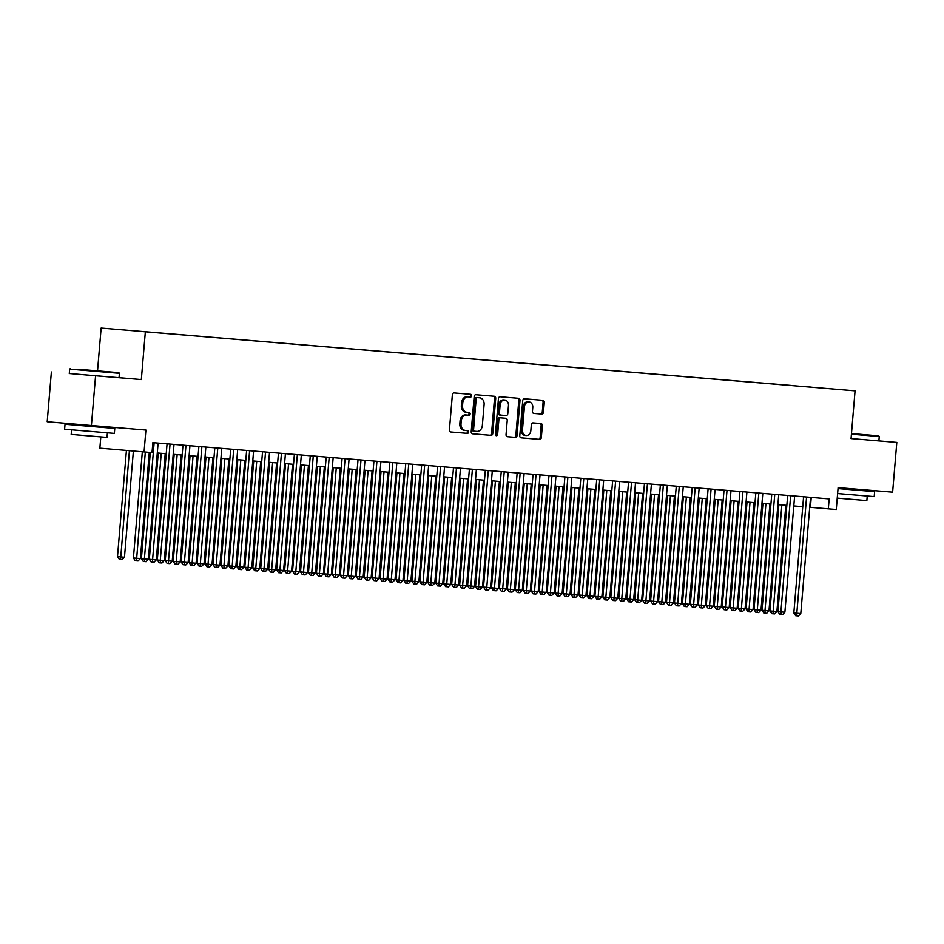 <?xml version="1.0" encoding="UTF-8"?>
<svg xmlns="http://www.w3.org/2000/svg" width="944" height="944" viewBox="0 0 944 944"><rect width="100%" height="100%" fill="white"/><g stroke="black" fill="none" stroke-linecap="round" stroke-linejoin="round"><path stroke-width="1.42" d="M471.67 395.772A1.369 1.097 94.9 0 0 470.69 394.321L454.099 392.94A1.959 1.569 94.9 0 0 452.365 394.757L449.415 429.921A1.959 1.569 94.9 0 0 450.807 431.998L467.41 433.379A1.369 1.097 94.9 0 0 467.634 430.641L465.486 430.464A6.278 5.015 94.9 0 1 461.014 423.797L461.262 420.871A6.278 5.015 94.9 0 1 466.784 415.041L468.932 415.218A1.369 1.097 94.9 0 0 469.168 412.481L467.02 412.304A6.278 5.015 94.9 0 1 467.009 412.304A6.278 5.015 94.9 0 1 462.548 405.637L462.784 402.71A6.278 5.015 94.9 0 1 468.307 396.869L470.466 397.058A1.369 1.097 94.9 0 0 471.67 395.772M465.817 412.198L467.009 412.304L465.817 412.198A6.278 5.015 94.9 0 1 461.345 405.531L461.592 402.604A6.278 5.015 94.9 0 1 467.115 396.775L469.262 396.952A1.369 1.097 94.9 0 0 469.557 394.226M450.736 431.986L466.218 433.272A1.369 1.097 94.9 0 0 466.513 430.547M465.475 430.464L464.295 430.37A6.278 5.015 94.9 0 0 464.295 430.37A6.278 5.015 94.9 0 1 459.822 423.703L460.07 420.764A6.278 5.015 94.9 0 1 465.593 414.935L467.74 415.112A1.369 1.097 94.9 0 0 468.035 412.386M801.114 386.273L811.309 387.134L801.114 386.273M541.738 414.097A1.959 1.569 94.9 0 0 543.461 412.268L544.287 402.404A1.959 1.569 94.9 0 0 542.894 400.327L524.463 398.793A1.959 1.569 94.9 0 0 522.74 400.61L519.778 435.774A1.959 1.569 94.9 0 0 521.182 437.851L539.614 439.385A1.959 1.569 94.9 0 0 541.337 437.568L542.34 425.65A1.959 1.569 94.9 0 0 540.936 423.561L533.053 422.912A1.959 1.569 94.9 0 0 531.33 424.729L530.835 430.641A5.239 4.189 94.9 0 1 526.209 435.514A5.239 4.189 94.9 0 1 522.469 429.945L524.416 406.805A5.239 4.189 94.9 0 1 529.041 401.92A5.239 4.189 94.9 0 1 532.77 407.501L532.451 411.36A1.959 1.569 94.9 0 0 533.844 413.437L540.546 413.991A1.959 1.569 94.9 0 0 542.269 412.162L543.095 402.309A1.959 1.569 94.9 0 0 541.773 400.232M69.29 373.482L95.58 375.771L91.403 425.52L145.907 430.051L144.066 451.94L152.019 452.601L152.857 442.653L829.162 498.904L828.325 508.851L836.278 509.512L838.119 487.623L892.623 492.166L896.8 442.417L851.051 438.582L896.8 442.417M851.051 438.606L855.063 390.851L101.138 328.052L855.063 390.851M95.58 375.771L141.329 379.571L145.341 331.816M495.718 398.368A1.959 1.569 94.9 0 0 494.314 396.279L475.882 394.745A1.959 1.569 94.9 0 0 474.159 396.574L471.209 431.727A1.959 1.569 94.9 0 0 472.602 433.815L491.033 435.349A1.959 1.569 94.9 0 0 492.756 433.52L495.718 398.368L494.514 398.262A1.959 1.569 94.9 0 0 493.205 396.185M500.167 396.775L518.598 398.309A1.959 1.569 94.9 0 0 518.598 398.309A1.959 1.569 94.9 0 1 520.002 400.386L517.052 435.538A1.959 1.569 94.9 0 1 515.318 437.367L507.435 436.706A1.959 1.569 94.9 0 1 506.043 434.629L507.235 420.363A1.959 1.569 94.9 0 0 505.842 418.286L500.603 417.85A1.959 1.569 94.9 0 0 498.88 419.679L497.63 434.523A1.369 1.097 94.9 0 1 495.447 434.334L498.444 398.592A1.959 1.569 94.9 0 1 500.167 396.775M91.403 425.52L47.2 421.744L51.377 371.995M122.626 329.857L112.761 329.019L122.626 329.857M791.638 385.577L138.048 331.191M791.65 385.494L138.025 331.143M100.807 436.895L99.863 448.164L144.066 451.94M97.539 370.85L101.138 328.052M809.716 507.27L828.325 508.851M157.282 453.002L166.238 453.745M173.2 454.324L182.145 455.067M189.107 455.645L198.063 456.389M205.025 456.967L213.969 457.71M220.931 458.288L229.888 459.032M236.85 459.61L245.794 460.365M252.768 460.943L261.712 461.687M268.674 462.265L277.619 463.008M284.592 463.587L293.537 464.33M300.499 464.908L309.455 465.652M316.417 466.23L325.361 466.973M332.323 467.551L341.28 468.307M348.242 468.885L357.186 469.628M364.16 470.206L373.104 470.95M380.066 471.528L389.011 472.271M395.984 472.85L404.929 473.593M411.891 474.171L420.847 474.915M427.809 475.505L436.753 476.248M443.715 476.826L452.672 477.57M459.634 478.148L468.578 478.891M475.552 479.469L484.496 480.213M491.458 480.791L500.403 481.534M507.376 482.113L516.321 482.856M523.283 483.446L532.239 484.189M539.201 484.768L548.145 485.511M555.107 486.089L564.064 486.833M571.026 487.411L579.97 488.154M586.944 488.732L595.888 489.476M602.85 490.054L611.795 490.809M618.768 491.387L627.713 492.131M634.675 492.709L643.631 493.452M650.593 494.031L659.537 494.774M666.499 495.352L675.456 496.096M682.418 496.674L691.362 497.417M698.324 497.995L707.28 498.751M714.242 499.329L723.187 500.072M730.16 500.65L739.105 501.394M746.067 501.972L755.011 502.715M761.985 503.294L770.929 504.037M777.891 504.615L786.848 505.359M793.81 505.949L802.754 506.692M811.238 497.417L810.412 507.329M141.329 379.571L119.038 377.671M472.519 433.803L489.842 435.243A1.959 1.569 94.9 0 0 491.564 433.426L494.514 398.262M477.369 397.625A1.369 1.097 94.9 0 0 476.165 398.899L473.569 429.768A1.369 1.097 94.9 0 0 474.549 431.219L476.814 431.408A6.278 5.015 94.9 0 0 482.337 425.579L484.107 404.48A6.278 5.015 94.9 0 0 479.646 397.813A6.278 5.015 94.9 0 0 479.635 397.813L476.177 397.53A1.369 1.097 94.9 0 0 474.974 398.805L476.165 398.899M473.357 431.113L474.549 431.219L473.357 431.113A1.369 1.097 94.9 0 1 472.378 429.662L474.974 398.805M476.177 397.53L478.455 397.719A6.278 5.015 94.9 0 0 478.443 397.719L479.635 397.813M507.353 436.694L514.126 437.261A1.959 1.569 94.9 0 0 515.849 435.444L518.811 400.28A1.959 1.569 94.9 0 0 517.489 398.215M504.651 418.18L505.842 418.286L504.651 418.18A1.959 1.569 94.9 0 0 504.639 418.18L499.411 417.744A1.959 1.569 94.9 0 0 497.689 419.573L496.438 434.417L497.63 434.523M495.848 435.526A1.369 1.097 94.9 0 0 496.438 434.417M508.474 405.578A5.239 4.189 94.9 0 0 504.745 400.008A5.239 4.189 94.9 0 0 500.119 404.882L499.435 413.035A1.959 1.569 94.9 0 0 500.839 415.112L506.067 415.549A1.959 1.569 94.9 0 0 507.789 413.732L508.474 405.578M504.745 400.008L503.553 399.902A5.239 4.189 94.9 0 0 498.928 404.775L500.119 404.882M499.636 415.018L500.827 415.112L499.636 415.018A1.959 1.569 94.9 0 1 498.243 412.929L498.928 404.775M533.773 413.425L540.546 413.991M529.041 401.92L527.849 401.825A5.239 4.189 94.9 0 0 523.224 406.699L524.416 406.805M526.209 435.514L525.006 435.42A5.239 4.189 94.9 0 1 521.277 429.839L523.224 406.699M521.1 437.839L538.422 439.279A1.959 1.569 94.9 0 0 540.145 437.461L541.148 425.543A1.959 1.569 94.9 0 0 539.826 423.478M126.425 450.43L117.504 556.641L120.49 556.901L124.466 557.231L133.387 451.02M129.411 450.689L120.572 559.509L119.381 559.403L117.504 556.641M124.466 557.231L122.165 559.639L120.572 559.509M150.32 452.459L141.399 558.683L144.385 558.942L154.143 442.76M148.361 559.273L146.049 561.68L144.467 561.55L144.385 558.942L148.361 559.273L158.12 443.09M144.467 561.55L143.264 561.444L141.399 558.683M80.004 369.387L118.861 372.668L80.004 369.387M69.655 369.139L69.29 373.517L119.038 377.694L119.404 373.317L69.655 369.139L70.304 368.597M87.296 370.013L106.719 371.653L87.296 370.013M76.37 425.213L114.779 428.434L114.354 433.402L64.617 429.225L65.03 424.257L76.37 425.189L76.452 424.234M114.779 428.434L65.03 424.257M107.392 432.836L107.014 437.402L81.09 435.243L71.189 434.393L71.579 429.839M851.476 433.579L878.711 435.868L851.476 433.556M878.888 440.895L879.253 436.517L851.417 434.205M863.288 490.668L874.628 491.635L874.203 496.615L837.623 493.559M874.628 491.635L838.036 488.591L863.288 490.679L863.359 489.724M867.241 496.048L866.863 500.603L837.234 498.125M142.332 451.787L133.423 557.975L140.385 558.553L149.294 452.377M145.317 452.046L136.479 560.83L135.287 560.736L133.423 557.975M140.385 558.553L138.072 560.972L136.479 560.83M158.25 453.073L149.329 559.296L156.291 559.875L165.212 453.651M161.235 453.321L152.397 562.152L151.205 562.058L149.329 559.296M156.291 559.875L153.99 562.294L152.397 562.152M174.168 454.406L165.247 560.618L172.209 561.208L181.13 454.984M177.153 454.654L168.315 563.485L167.112 563.379L165.247 560.618M172.209 561.208L169.896 563.615L168.315 563.485M190.074 455.728L181.154 561.94L184.139 562.199L188.127 562.53L197.036 456.306M193.06 455.976L184.222 564.807L183.03 564.701L181.154 561.94M188.127 562.53L185.815 564.937L184.222 564.807M167.064 443.833L157.306 560.004L160.291 560.264L170.05 444.081M164.28 560.594L161.967 563.002L160.374 562.872L160.291 560.264L164.28 560.594L174.026 444.412M160.374 562.872L159.182 562.777L157.306 560.004M182.983 445.155L173.224 561.338L176.209 561.586L185.968 445.403M180.186 561.916L177.885 564.335L176.292 564.193L176.209 561.586L180.186 561.916L189.945 445.733M176.292 564.193L175.1 564.099L173.224 561.338M198.889 446.477L189.13 562.659L192.128 562.907L201.874 446.724M196.104 563.238L193.791 565.657L192.198 565.527L192.128 562.907L196.104 563.238L205.851 447.055M192.198 565.527L191.007 565.421L189.13 562.659M214.807 447.798L205.049 563.981L208.034 564.241L217.793 448.046M212.011 564.571L209.71 566.978L208.117 566.848L208.034 564.241L212.011 564.571L221.769 448.376M208.117 566.848L206.925 566.742L205.049 563.981M205.993 457.049L197.072 563.261L204.034 563.851L212.955 457.628M208.978 457.297L200.14 566.129L198.948 566.022L197.072 563.261M204.034 563.851L201.733 566.258L200.14 566.129M230.714 449.132L220.967 565.303L223.952 565.562L233.699 449.379M227.929 565.893L225.616 568.3L224.023 568.17L223.952 565.562L227.929 565.893L237.687 449.71M224.023 568.17L222.831 568.064L220.967 565.303M221.899 458.371L212.978 564.583L219.952 565.173L228.873 458.949M224.884 458.619L216.046 567.45L214.854 567.356L212.978 564.583M219.952 565.173L217.639 567.58L216.046 567.45M246.632 450.453L236.873 566.624L239.859 566.884L249.617 450.701M243.835 567.214L241.534 569.621L239.941 569.492L239.859 566.884L243.835 567.214L253.594 451.031M239.941 569.492L238.749 569.385L236.873 566.624M237.817 459.693L228.896 565.916L235.858 566.494L244.779 460.271M240.803 459.94L231.964 568.772L230.773 568.677L228.896 565.916M235.858 566.494L233.557 568.913L231.964 568.772M262.538 451.775L252.791 567.946L255.777 568.205L265.535 452.023M259.753 568.536L257.441 570.943L255.859 570.813L255.777 568.205L259.753 568.536L269.512 452.353M255.859 570.813L254.656 570.719L252.791 567.946M253.724 461.014L244.815 567.238L251.777 567.816L260.697 461.604M256.721 461.262L247.871 570.105L246.679 569.999L244.815 567.238M251.777 567.816L249.464 570.235L247.871 570.105M278.456 453.096L268.698 569.279L271.683 569.527L281.442 453.344M275.66 569.857L273.359 572.276L271.766 572.135L271.683 569.527L275.66 569.857L285.418 453.675M271.766 572.135L270.574 572.04L268.698 569.279M269.642 462.348L260.721 568.559L267.683 569.149L276.604 462.926M272.627 462.595L263.789 571.427L262.597 571.321L260.721 568.559M267.683 569.149L265.382 571.557L263.789 571.427M285.56 463.669L276.639 569.881L283.601 570.471L292.522 464.247M288.545 463.917L279.707 572.748L278.504 572.642L276.639 569.881M283.601 570.471L281.288 572.878L279.707 572.748M301.466 464.991L292.546 571.203L299.508 571.793L308.428 465.569M304.452 465.239L295.614 574.07L294.422 573.964L292.546 571.203M299.508 571.793L297.207 574.2L295.614 574.07M317.385 466.312L308.464 572.524L315.426 573.114L324.347 466.891M320.37 466.56L311.532 575.392L310.328 575.297L308.464 572.524M315.426 573.114L313.125 575.521L311.532 575.392M333.291 467.634L324.37 573.858L327.356 574.105L331.344 574.436L340.265 468.212M336.276 467.882L327.438 576.713L326.246 576.619L324.37 573.858M331.344 574.436L329.031 576.855L327.438 576.713M349.209 468.956L340.288 575.179L347.25 575.757L356.171 469.546M352.195 469.215L343.356 578.047L342.165 577.94L340.288 575.179M347.25 575.757L344.949 578.176L343.356 578.047M365.116 470.289L356.207 576.501L363.169 577.091L372.089 470.867M368.113 470.537L359.263 579.368L358.071 579.262L356.207 576.501M363.169 577.091L360.856 579.498L359.263 579.368M381.034 471.611L372.113 577.822L379.075 578.412L387.996 472.189M384.019 471.858L375.181 580.69L373.989 580.584L372.113 577.822M379.075 578.412L376.774 580.82L375.181 580.69M396.952 472.932L388.031 579.144L394.993 579.734L403.914 473.51M399.937 473.18L391.099 582.011L389.896 581.905L388.031 579.144M394.993 579.734L392.68 582.141L391.099 582.011M412.858 474.254L403.938 580.477L410.9 581.056L419.82 474.832M415.844 474.502L407.006 583.333L405.814 583.239L403.938 580.477M410.9 581.056L408.599 583.463L407.006 583.333M428.777 475.575L419.856 581.799L426.818 582.377L435.739 476.154M431.762 475.823L422.924 584.655L421.72 584.56L419.856 581.799M426.818 582.377L424.517 584.796L422.924 584.655M444.683 476.897L435.762 583.121L442.736 583.711L451.657 477.487M447.668 477.157L438.83 585.988L437.638 585.882L435.762 583.121M442.736 583.711L440.423 586.118L438.83 585.988M294.375 454.418L284.616 570.601L287.601 570.849L297.36 454.666M291.578 571.179L289.277 573.598L287.684 573.468L287.601 570.849L291.578 571.179L301.337 454.996M287.684 573.468L286.48 573.362L284.616 570.601M310.281 455.74L300.522 571.922L303.508 572.182L313.266 455.987M307.496 572.512L305.183 574.92L303.59 574.79L303.508 572.182L307.496 572.512L317.243 456.318M303.59 574.79L302.399 574.684L300.522 571.922M326.199 457.073L316.441 573.244L319.426 573.504L329.185 457.321M323.403 573.834L321.102 576.241L319.509 576.111L319.426 573.504L323.403 573.834L333.161 457.651M319.509 576.111L318.317 576.005L316.441 573.244M342.106 458.395L332.359 574.566L335.344 574.825L345.091 458.642M339.321 575.156L337.008 577.563L335.415 577.433L335.344 574.825L339.321 575.156L349.079 458.973M335.415 577.433L334.223 577.327L332.359 574.566M358.024 459.716L348.265 575.899L351.251 576.147L361.009 459.964M355.227 576.477L352.926 578.884L351.333 578.755L351.251 576.147L355.227 576.477L364.986 460.294M351.333 578.755L350.141 578.66L348.265 575.899M373.93 461.038L364.183 577.221L367.169 577.468L376.927 461.286M371.145 577.799L368.833 580.218L367.251 580.076L367.169 577.468L371.145 577.799L380.904 461.616M367.251 580.076L366.048 579.982L364.183 577.221M389.848 462.359L380.09 578.542L383.075 578.79L392.834 462.607M387.052 579.132L384.751 581.539L383.158 581.41L383.075 578.79L387.052 579.132L396.81 462.938M383.158 581.41L381.966 581.303L380.09 578.542M405.767 463.681L396.008 579.864L398.993 580.123L408.752 463.929M402.97 580.454L400.669 582.861L399.076 582.731L398.993 580.123L402.97 580.454L412.729 464.271M399.076 582.731L397.872 582.625L396.008 579.864M421.673 465.014L411.914 581.185L414.9 581.445L424.658 465.262M418.888 581.775L416.575 584.183L414.982 584.053L414.9 581.445L418.888 581.775L428.635 465.593M414.982 584.053L413.791 583.947L411.914 581.185M437.591 466.336L427.833 582.507L430.818 582.767L440.577 466.584M434.795 583.097L432.494 585.504L430.901 585.374L430.818 582.767L434.795 583.097L444.553 466.914M430.901 585.374L429.709 585.268L427.833 582.507M453.498 467.658L443.739 583.84L446.736 584.088L456.483 467.905M450.713 584.419L448.4 586.838L446.807 586.696L446.736 584.088L450.713 584.419L460.471 468.236M446.807 586.696L445.615 586.602L443.739 583.84M469.416 468.979L459.657 585.162L462.643 585.41L472.401 469.227M466.619 585.74L464.318 588.159L462.725 588.018L462.643 585.41L466.619 585.74L476.378 469.557M462.725 588.018L461.533 587.923L459.657 585.162M460.601 478.23L451.68 584.442L458.642 585.032L467.563 478.809M463.587 478.478L454.748 587.31L453.557 587.203L451.68 584.442M458.642 585.032L456.341 587.439L454.748 587.31M476.508 479.552L467.587 585.764L474.561 586.354L483.481 480.13M479.493 479.8L470.655 588.631L469.463 588.525L467.587 585.764M474.561 586.354L472.248 588.761L470.655 588.631M492.426 480.874L483.505 587.085L490.467 587.675L499.388 481.452M495.411 481.121L486.573 589.953L485.381 589.847L483.505 587.085M490.467 587.675L488.166 590.083L486.573 589.953M508.332 482.195L499.423 588.419L506.385 588.997L515.306 482.773M511.329 482.443L502.491 591.274L501.288 591.18L499.423 588.419M506.385 588.997L504.072 591.416L502.491 591.274M485.322 470.301L475.575 586.484L478.561 586.743L488.319 470.549M482.537 587.074L480.225 589.481L478.643 589.351L478.561 586.743L482.537 587.074L492.296 470.879M478.643 589.351L477.44 589.245L475.575 586.484M501.24 471.622L491.482 587.805L494.467 588.065L504.226 471.882M498.444 588.395L496.143 590.802L494.55 590.673L494.467 588.065L498.444 588.395L508.202 472.212M494.55 590.673L493.358 590.566L491.482 587.805M517.159 472.956L507.4 589.127L510.385 589.386L520.144 473.204M514.362 589.717L512.061 592.124L510.468 591.994L510.385 589.386L514.362 589.717L524.121 473.534M510.468 591.994L509.264 591.888L507.4 589.127M533.065 474.277L523.306 590.448L526.292 590.708L536.05 474.525M530.28 591.038L527.967 593.446L526.374 593.316L526.292 590.708L530.28 591.038L540.027 474.856M526.374 593.316L525.183 593.221L523.306 590.448M524.25 483.517L515.33 589.74L522.292 590.319L531.212 484.095M527.236 483.765L518.398 592.596L517.206 592.502L515.33 589.74M522.292 590.319L519.991 592.738L518.398 592.596M548.983 475.599L539.225 591.782L542.21 592.03L551.969 475.847M546.187 592.36L543.886 594.779L542.293 594.637L542.21 592.03L546.187 592.36L555.945 476.177M542.293 594.637L541.101 594.543L539.225 591.782M540.169 484.85L531.248 591.062L538.21 591.652L547.131 485.428M543.154 485.098L534.316 593.929L533.112 593.823L531.248 591.062M538.21 591.652L535.909 594.059L534.316 593.929M564.89 476.921L555.131 593.103L558.128 593.351L567.875 477.168M562.105 593.682L559.792 596.101L558.199 595.971L558.128 593.351L562.105 593.682L571.852 477.499M558.199 595.971L557.007 595.865L555.131 593.103M556.075 486.172L547.154 592.384L550.14 592.643L554.128 592.974L563.037 486.75M559.06 486.42L550.222 595.251L549.03 595.145L547.154 592.384M554.128 592.974L551.815 595.381L550.222 595.251M580.808 478.242L571.049 594.425L574.035 594.685L583.793 478.49M578.011 595.015L575.71 597.422L574.117 597.292L574.035 594.685L578.011 595.015L587.77 478.82M574.117 597.292L572.925 597.186L571.049 594.425M571.993 487.493L563.072 593.705L570.034 594.295L578.955 488.072M574.979 487.741L566.14 596.573L564.949 596.466L563.072 593.705M570.034 594.295L567.733 596.702L566.14 596.573M596.714 479.576L586.967 595.747L589.953 596.006L599.7 479.823M593.929 596.337L591.617 598.744L590.024 598.614L589.953 596.006L593.929 596.337L603.688 480.154M590.024 598.614L588.832 598.508L586.967 595.747M587.9 488.815L578.979 595.027L585.953 595.617L594.873 489.393M590.885 489.063L582.047 597.894L580.855 597.8L578.979 595.027M585.953 595.617L583.64 598.024L582.047 597.894M612.632 480.897L602.874 597.068L605.859 597.328L615.618 481.145M609.836 597.658L607.535 600.065L605.942 599.936L605.859 597.328L609.836 597.658L619.594 481.475M605.942 599.936L604.75 599.829L602.874 597.068M603.818 490.137L594.897 596.36L601.859 596.938L610.78 490.715M606.803 490.384L597.965 599.216L596.773 599.121L594.897 596.36M601.859 596.938L599.558 599.357L597.965 599.216M628.539 482.219L618.792 598.39L621.777 598.649L631.536 482.467M625.754 598.98L623.441 601.387L621.86 601.257L621.777 598.649L625.754 598.98L635.513 482.797M621.86 601.257L620.656 601.163L618.792 598.39M619.724 491.458L610.815 597.682L617.777 598.26L626.698 492.048M622.721 491.706L613.871 600.549L612.68 600.443L610.815 597.682M617.777 598.26L615.464 600.679L613.871 600.549M644.457 483.54L634.698 599.723L637.684 599.971L647.442 483.788M641.672 600.301L639.359 602.72L637.766 602.579L637.684 599.971L641.672 600.301L651.419 484.119M637.766 602.579L636.575 602.484L634.698 599.723M635.642 492.792L626.722 599.003L633.684 599.593L642.604 493.37M638.628 493.039L629.79 601.871L628.598 601.765L626.722 599.003M633.684 599.593L631.383 602.001L629.79 601.871M660.375 484.862L650.617 601.045L653.602 601.293L663.361 485.11M657.579 601.623L655.278 604.042L653.685 603.912L653.602 601.293L657.579 601.623L667.337 485.44M653.685 603.912L652.493 603.806L650.617 601.045M651.561 494.113L642.64 600.325L649.602 600.915L658.523 494.691M654.546 494.361L645.708 603.192L644.504 603.086L642.64 600.325M649.602 600.915L647.289 603.322L645.708 603.192M676.282 486.184L666.523 602.366L669.52 602.626L679.267 486.431M673.497 602.956L671.184 605.364L669.591 605.234L669.52 602.626L673.497 602.956L683.244 486.762M669.591 605.234L668.399 605.128L666.523 602.366M667.467 495.435L658.546 601.647L661.532 601.906L665.52 602.237L674.429 496.013M670.452 495.683L661.614 604.514L660.422 604.408L658.546 601.647M665.52 602.237L663.207 604.644L661.614 604.514M692.2 487.517L682.441 603.688L685.427 603.948L695.185 487.765M689.403 604.278L687.102 606.685L685.509 606.555L685.427 603.948L689.403 604.278L699.162 488.095M685.509 606.555L684.317 606.449L682.441 603.688M683.385 496.756L674.464 602.968L681.426 603.558L690.347 497.335M686.371 497.004L677.532 605.836L676.341 605.741L674.464 602.968M681.426 603.558L679.125 605.965L677.532 605.836M708.106 488.839L698.359 605.01L701.345 605.269L711.092 489.086M705.321 605.6L703.009 608.007L701.416 607.877L701.345 605.269L705.321 605.6L715.08 489.417M701.416 607.877L700.224 607.771L698.359 605.01M699.292 498.078L690.371 604.302L697.345 604.88L706.265 498.656M702.277 498.326L693.439 607.157L692.247 607.063L690.371 604.302M697.345 604.88L695.032 607.299L693.439 607.157M724.024 490.16L714.266 606.343L717.251 606.591L727.01 490.408M721.228 606.921L718.927 609.328L717.334 609.199L717.251 606.591L721.228 606.921L730.986 490.738M717.334 609.199L716.142 609.104L714.266 606.343M715.21 499.4L706.289 605.623L713.251 606.201L722.172 499.99M718.195 499.659L709.357 608.491L708.165 608.384L706.289 605.623M713.251 606.201L710.95 608.62L709.357 608.491M739.931 491.482L730.184 607.665L733.169 607.912L742.928 491.73M737.146 608.243L734.833 610.662L733.252 610.52L733.169 607.912L737.146 608.243L746.905 492.06M733.252 610.52L732.048 610.426L730.184 607.665M731.116 500.733L722.207 606.945L729.169 607.535L738.09 501.311M734.113 500.981L725.263 609.812L724.072 609.706L722.207 606.945M729.169 607.535L726.856 609.942L725.263 609.812M755.849 492.803L746.09 608.986L749.076 609.234L758.834 493.051M753.052 609.576L750.751 611.983L749.158 611.854L749.076 609.234L753.052 609.576L762.811 493.382M749.158 611.854L747.967 611.747L746.09 608.986M747.034 502.055L738.114 608.266L745.076 608.856L753.996 502.633M750.02 502.302L741.182 611.134L739.99 611.028L738.114 608.266M745.076 608.856L742.775 611.264L741.182 611.134M771.767 494.125L762.009 610.308L764.994 610.567L774.753 494.373M768.971 610.898L766.67 613.305L765.077 613.175L764.994 610.567L768.971 610.898L778.729 494.715M765.077 613.175L763.873 613.069L762.009 610.308M762.953 503.376L754.032 609.588L760.994 610.178L769.915 503.954M765.938 503.624L757.1 612.455L755.896 612.349L754.032 609.588M760.994 610.178L758.681 612.585L757.1 612.455M787.674 495.458L777.915 611.629L780.9 611.889L790.659 495.706M784.889 612.219L782.576 614.627L780.983 614.497L780.9 611.889L784.889 612.219L794.636 496.037M780.983 614.497L779.791 614.391L777.915 611.629M778.859 504.698L769.938 610.921L776.9 611.5L785.821 505.276M781.844 504.946L773.006 613.777L771.814 613.683L769.938 610.921M776.9 611.5L774.599 613.907L773.006 613.777M803.592 496.78L793.833 612.951L796.819 613.211L806.577 497.028M800.795 613.541L798.494 615.948L796.901 615.818L796.819 613.211L800.795 613.541L810.554 497.358M796.901 615.818L795.709 615.712L793.833 612.951M467.115 396.775L468.307 396.869M461.592 402.604L462.784 402.71M461.345 405.531L462.548 405.637M467.74 415.112L468.932 415.218M465.593 414.935L466.784 415.041M460.07 420.764L461.262 420.871M459.822 423.703L461.014 423.797M466.218 433.272L467.41 433.379M469.262 396.952L470.466 397.058M491.564 433.426L492.756 433.52M489.842 435.243L491.033 435.349M472.378 429.662L473.569 429.768M518.811 400.28L520.002 400.386M515.849 435.444L517.052 435.538M514.126 437.261L515.318 437.367M499.411 417.744L500.603 417.85M497.689 419.573L498.88 419.679M498.243 412.929L499.435 413.035M521.277 429.839L522.469 429.945M541.148 425.543L542.34 425.65M540.145 437.461L541.337 437.568M538.422 439.279L539.614 439.385M543.095 402.309L544.287 402.404M542.269 412.162L543.461 412.268M464.283 430.37L465.486 430.464M478.455 397.719L479.646 397.813M103.439 427.479L103.51 426.523M118.861 372.668L119.404 373.317M878.711 435.868L879.253 436.517"/></g></svg>
